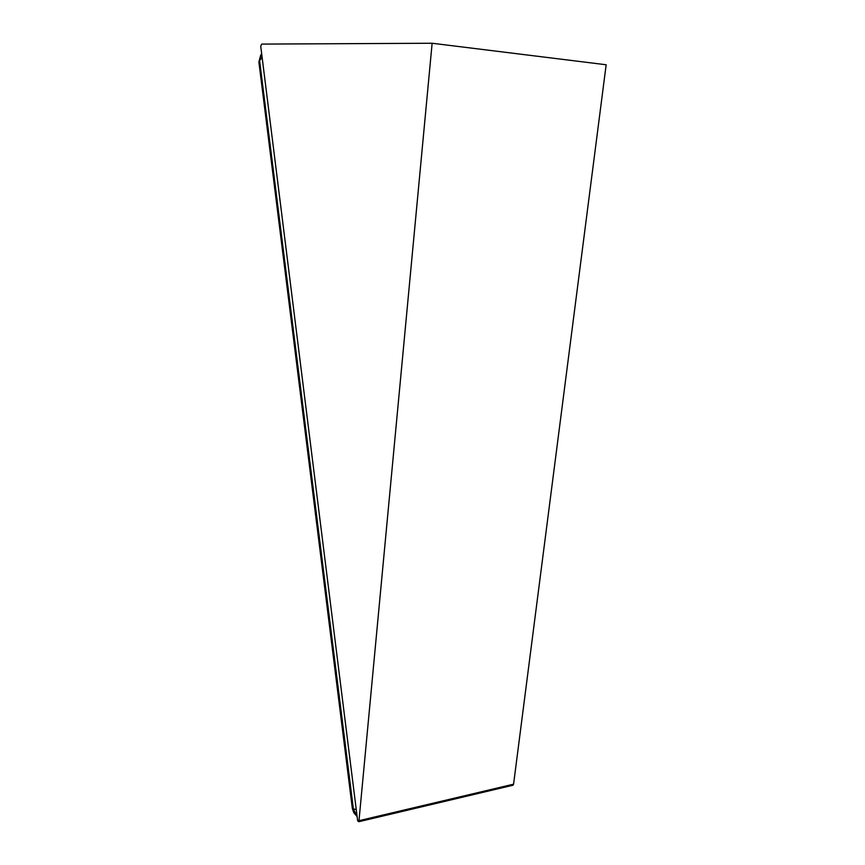 <?xml version="1.0" encoding="UTF-8"?>
<svg xmlns="http://www.w3.org/2000/svg" width="865" height="865" viewBox="0 0 865 865"><rect width="100%" height="100%" fill="white"/><g stroke="black" fill="none" stroke-linecap="round" stroke-linejoin="round"><path stroke-width="1.3" d="M356.769 816.182L353.796 812.678L353.374 808.937L352.271 807.975M260.733 46.288L261.684 44.093L432.132 43.25L606.16 64.756L513.572 784.187L513.021 785.225L358.889 821.696L357.667 820.874L260.733 46.288M432.132 43.25L358.889 821.696M261.327 54.225L259.597 60.561L261.781 57.89M356.239 809.521L353.374 808.937L357.104 816.398M259.057 63.35L259.597 60.561L353.374 808.937M359.353 820.604L513.572 784.187M357.104 816.43L353.796 812.678L352.347 808.537L258.884 61.966L260.765 54.96"/></g></svg>
